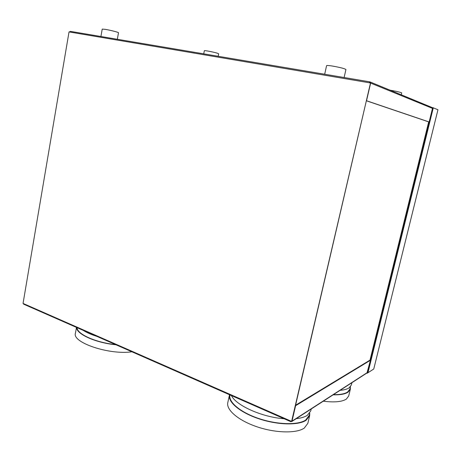 <?xml version="1.0" encoding="UTF-8"?>
<svg xmlns="http://www.w3.org/2000/svg" width="461" height="461" viewBox="0 0 461 461"><rect width="100%" height="100%" fill="white"/><g stroke="black" fill="none" stroke-linecap="round" stroke-linejoin="round"><path stroke-width="0.69" d="M367.227 373.226L367.964 372.747L433.282 107.828L367.964 372.747L373.762 368.996L437.95 109.758L432.689 107.58L367.227 373.226L366.823 373.07M203.722 53.839L204.332 50.75C204.044 50.18 214.256 52.139 217.592 53.297L218.664 53.81L218.168 56.277M350.366 387.177L350.348 389.205L348.043 392.196C345.07 394.132 340.097 395.014 333.119 394.847M350.348 389.205L348.695 396.005L346.367 399.082C342.016 401.859 334.323 402.562 323.288 401.197M350.487 386.675L349.905 389.072L347.617 392.023C344.77 393.878 340.034 394.754 333.418 394.651M351.939 382.688L351.386 384.952L349.092 387.88C347.121 389.165 344.131 389.983 340.114 390.323M309.74 413.108L309.648 415.689L306.162 420.242C298.486 425.566 277.464 425.059 258.759 418.749C240.008 412.48 227.705 401.992 229.463 394.996L229.526 394.737M307.85 423.307L304.318 428.056C296.613 433.553 275.609 433.15 256.95 426.782C238.245 420.467 226.011 409.789 227.803 402.609L229.445 395.077M309.158 415.476L305.689 420.034C298.1 425.29 277.349 424.783 258.886 418.553C240.383 412.365 228.23 402.015 229.964 395.106L229.999 394.939M310.8 410.82L307.314 415.344C304.744 417.021 301.05 418.133 296.227 418.674M366.991 372.966L370.419 360.277L369.999 360.122L428.678 121.894L429.139 121.981L432.487 108.387L431.888 107.436L370.269 82.018M291.058 421.175L290.735 421.654L290.73 421.031L291.842 421.256L370.488 83.02L291.6 421.412M369.837 81.851L70.349 31.354L69.634 32.022L69.029 31.918L23.05 303.413L23.932 304.3M370.287 82.94L369.296 82.773L369.895 81.862L369.912 82.531M369.509 82.807L369.751 82.467L370.079 82.899M69.726 31.723L69.617 32.016M429.139 121.981L366.53 100.74L370.638 83.078L369.895 81.862M290.937 421.671L292.02 421.141L295.605 405.726L370.419 360.277M295.57 405.225L369.999 360.122M428.678 121.894L366.362 100.769M96.689 336.305C91.226 334.571 86.789 332.617 83.378 330.445M115.486 344.574C95.779 342.609 77.05 334.127 77.056 327.667M115.982 344.788C95.709 342.869 76.307 334.075 76.589 327.46M131.904 351.795C109.424 355.183 71.864 342.529 75.431 333.228L76.486 327.414M284.085 418.732C262.084 417.24 235.888 405.363 231.457 395.584M344.113 77.517L345.929 69.519C344.719 68.597 340.258 67.444 332.554 66.067C328.82 65.485 326.832 65.347 326.59 65.658L324.677 74.238M401.277 94.81L401.721 92.943C400.857 92.356 397.388 91.503 391.314 90.385L390.041 90.172M117.325 39.271L118.494 32.76C118.886 32.368 109.989 30.086 105.05 29.314L102.215 29.118L100.913 36.505M23.597 303.655L290.73 421.031M369.296 82.773L69.634 32.022M432.487 108.387L370.638 83.078M292.02 421.141L367.405 372.5M309.648 415.689L307.839 423.371M309.711 413.148L309.147 415.534M311.233 408.976L310.789 410.878M290.735 421.654L23.742 304.214M291.83 421.515L367.244 372.799"/></g></svg>
